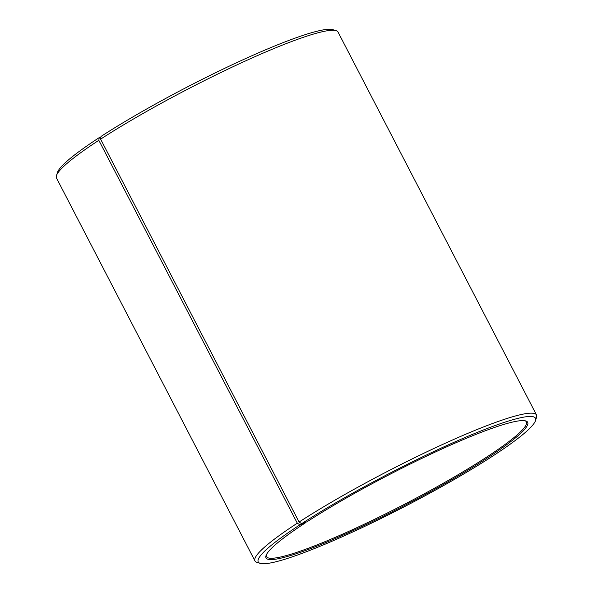 <?xml version="1.0" encoding="UTF-8"?>
<svg xmlns="http://www.w3.org/2000/svg" width="593" height="593" viewBox="0 0 593 593"><rect width="100%" height="100%" fill="white"/><g stroke="black" fill="none" stroke-linecap="round" stroke-linejoin="round"><path stroke-width="0.89" d="M266.272 554.966A146.375 17.078 152.6 0 0 266.45 556.597A146.375 17.078 152.6 0 0 404.263 504.398A146.375 17.078 152.6 0 0 526.354 421.875A146.375 17.078 152.6 0 0 525.131 420.785M305.462 522.329L305.38 522.848A147.346 17.19 152.6 0 0 266.012 555.641A147.346 17.19 152.6 0 0 404.76 505.362A147.346 17.19 152.6 0 0 525.835 420.963A147.346 17.19 152.6 0 0 437.93 450.813A147.346 17.19 152.6 0 0 307.033 521.773L301.681 523.663L299.08 522.04L100.61 139.147L100.98 136.472A156.129 18.213 152.6 0 1 239.676 61.279A156.129 18.213 152.6 0 1 332.821 29.65L336.068 30.658A158.568 18.502 152.6 0 0 241.47 62.784A158.568 18.502 152.6 0 0 100.61 139.147M305.38 522.848L299.932 524.805A156.129 18.213 152.6 0 0 260.179 563.35A156.129 18.213 152.6 0 0 405.234 506.266A156.129 18.213 152.6 0 0 535.494 420.645A156.129 18.213 152.6 0 0 455.565 441.622A156.129 18.213 152.6 0 0 301.681 523.663M299.932 524.805L297.301 523.196A158.568 18.502 152.6 0 0 254.953 560.919A158.568 18.502 152.6 0 0 256.932 562.342L260.179 563.35M535.494 420.645L536.539 417.405A158.568 18.502 152.6 0 0 536.517 414.974A158.568 18.502 152.6 0 0 447.745 442.119A158.568 18.502 152.6 0 0 299.08 522.04M297.301 523.196L98.831 140.304A158.568 18.502 152.6 0 0 56.461 175.595A158.568 18.502 152.6 0 0 56.483 178.026L254.953 560.919M536.517 414.974L338.047 32.081A158.568 18.502 152.6 0 0 336.068 30.658M98.831 140.304L99.231 137.613A156.129 18.213 152.6 0 0 57.506 172.355L56.461 175.595M99.231 137.613L100.906 137.013"/></g></svg>
